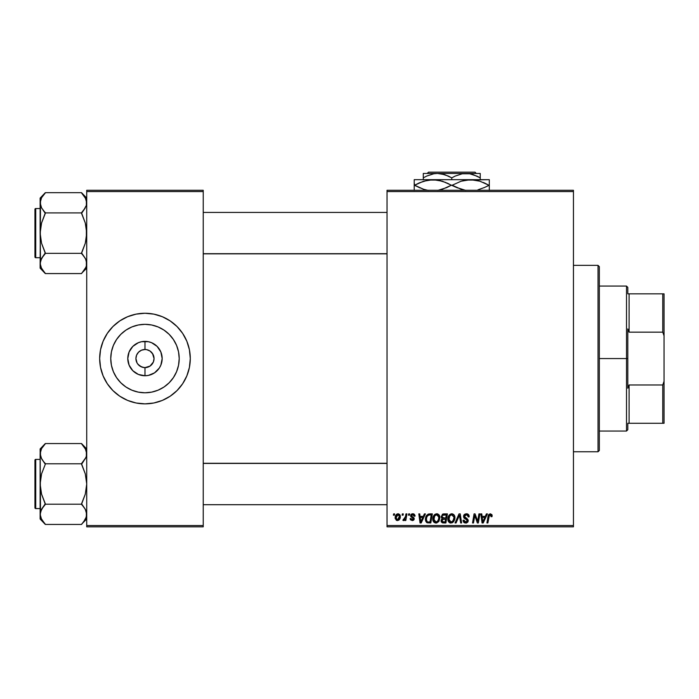 <?xml version="1.0" encoding="UTF-8"?>
<svg xmlns="http://www.w3.org/2000/svg" width="699" height="699" viewBox="0 0 699 699"><rect width="100%" height="100%" fill="white"/><g stroke="black" fill="none" stroke-linecap="round" stroke-linejoin="round"><path stroke-width="1.05" d="M137.965 364.301L141.513 366.931L144.981 367.622L144.981 375.747A17.187 17.187 0 0 1 127.786 358.561A17.187 17.187 0 0 1 144.981 341.374L144.981 349.5L141.513 350.19L144.981 349.5A9.061 9.061 0 0 0 135.921 358.561A9.061 9.061 0 0 0 144.981 367.622L144.955 367.622M137.048 362.938L135.921 358.561L136.602 355.092L138.568 352.156L141.513 350.19M143.697 367.534L139.94 366.093L137.441 363.585M144.23 367.595L144.981 367.622A9.061 9.061 0 0 1 135.921 358.561A9.061 9.061 0 0 1 144.981 349.5L146.746 349.675L144.981 349.5A9.061 9.061 0 0 1 154.042 358.561A9.061 9.061 0 0 1 144.981 367.622L145.06 367.622M137.441 353.528L137.048 354.183M144.981 392.786A34.225 34.225 0 0 1 110.757 358.561A34.225 34.225 0 0 1 144.981 324.336L151.657 324.991L158.079 326.94L163.994 330.103L169.175 334.358L173.431 339.548L176.594 345.463L178.542 351.885L179.206 358.561L178.542 365.236L176.594 371.658L173.431 377.574L169.175 382.764L163.994 387.019L158.079 390.182L151.657 392.13L144.981 392.786L138.297 392.13L131.884 390.182L125.96 387.019L120.778 382.764L116.523 377.574L113.36 371.658L111.412 365.236L110.757 358.561L111.412 351.885L113.36 345.463L116.523 339.548L120.778 334.358L125.96 330.103L131.884 326.94L138.297 324.991L144.981 324.336A34.225 34.225 0 0 1 179.206 358.561A34.225 34.225 0 0 1 144.981 392.786M144.981 313.257A45.304 45.304 0 0 1 190.285 358.561A45.304 45.304 0 0 1 144.981 403.865A45.304 45.304 0 0 0 190.285 358.561A45.304 45.304 0 0 0 144.981 313.257L153.815 314.122L162.317 316.708L170.145 320.893L177.013 326.529L182.649 333.388L186.834 341.226L189.412 349.718L190.285 358.561L189.412 367.403L186.834 375.896L182.649 383.734L177.013 390.601L170.145 396.228L162.317 400.422L153.815 403L144.981 403.865L136.139 403L127.637 400.422L119.809 396.228L112.941 390.601L107.305 383.734L103.12 375.896L100.542 367.403L99.669 358.561L100.542 349.718L103.12 341.226L107.305 333.388L112.941 326.529L119.809 320.893L127.637 316.708L136.139 314.122L144.981 313.257A45.304 45.304 0 0 0 99.669 358.561A45.304 45.304 0 0 0 144.981 403.865A45.304 45.304 0 0 1 99.669 358.561A45.304 45.304 0 0 1 144.981 313.257L147.943 313.353M153.867 360.326L154.042 358.561L153.352 362.03L150.014 366.093L144.981 367.622L148.441 366.931M152.915 354.183L150.014 351.029L146.746 349.675L150.014 351.029L152.513 353.528L154.042 358.561M387.036 190.285L573.442 190.285L573.442 191.578L387.036 191.578L387.036 525.543L573.442 525.543L573.442 190.285L387.036 190.285L387.036 191.578L387.036 190.285M432.821 519.401L433.546 515.976L435.87 513.914L438.675 514.516L439.872 517.697L438.946 521.271L436.718 522.983L434 522.31L432.812 519.042C432.751 521.332 433.799 522.677 435.949 523.07L438.631 521.707L439.872 517.697C439.889 515.46 438.85 514.158 436.761 513.774L436.77 513.774M424.389 513.896L423.271 516.369L424.389 513.896L425.411 513.896L421.2 522.957L420.047 522.957L418.806 513.896L419.75 513.896L420.055 516.369L423.271 516.369L420.055 516.369L419.75 513.896L418.806 513.896L420.047 522.957L421.2 522.957L425.411 513.896L424.389 513.896L425.411 513.896L421.2 522.957L420.047 522.957L418.806 513.896L419.75 513.896M492.044 516.605L492.122 515.775L490.27 513.774L491.895 514.647L492.044 516.605L491.1 516.718L490.611 514.91L489.431 515.172L487.885 522.957L486.932 522.957L488.671 514.578L490.27 513.774L488.051 516.316L486.932 522.957L487.885 522.957L488.977 516.544L490.209 514.84L491.1 516.718L492.044 516.605L492.122 515.775L492.044 516.605L491.1 516.718L491.179 515.932L490.069 514.848M463.778 517.653L463.734 515.373L465.298 513.94L467.823 514.062L469.046 515.661L469.178 516.841L468.234 516.954L467.264 515.006L465.648 514.918L464.617 515.705L464.713 517.146L468.173 520.082L467.841 522.074L466.189 523.044L464.136 522.642L463.245 521.471L463.061 520.248L463.996 520.152L464.302 521.358L465.394 521.987L466.609 521.838L467.29 520.869L466.941 519.916L464.11 518.177L463.533 516.439L467.29 520.729L465.735 522.013L463.996 520.152L463.061 520.248L465.7 523.07L468.234 520.668L467.168 518.684L464.713 517.146L464.468 516.351L466.312 514.84L467.998 515.617L468.234 516.954L469.178 516.841C469.204 514.901 468.269 513.879 466.373 513.774L466.67 513.782M456.071 522.957L455.058 522.957L459.016 513.896L460.222 513.896L461.611 522.957L460.658 522.957L459.47 515.189L456.071 522.957L455.058 522.957L456.071 522.957L459.47 515.189L460.658 522.957L461.611 522.957L460.222 513.896L459.016 513.896L460.222 513.896L461.611 522.957L460.658 522.957M447.876 519.042L448.409 516.386L450.104 514.298L452.515 513.861L454.367 515.346L454.665 519.811L452.515 522.712L449.387 522.581L448.251 521.139L447.876 519.042C447.814 521.332 448.854 522.677 451.004 523.07L453.695 521.707L454.935 517.697C454.953 515.46 453.913 514.158 451.825 513.774L451.825 513.774C449.177 514.403 447.858 516.159 447.876 519.042L448.111 517.243M393.406 515.189L393.633 513.896L394.568 513.896L394.376 515.189L393.406 515.189L394.376 515.189L394.568 513.896L393.633 513.896L394.568 513.896L394.376 515.189L393.406 515.189L393.633 513.896L393.406 515.189M443.778 513.896L441.174 516.71L442.747 514.115L447.404 513.896L445.875 522.957L442.607 522.887L441.34 521.996L441.121 520.082L442.301 518.544L441.174 516.71L442.301 518.544L441.052 520.755L442.301 522.808L445.875 522.957L447.404 513.896L443.778 513.896L447.404 513.896L445.875 522.957L443.559 522.957M486.399 513.896L485.289 516.369L486.399 513.896L487.421 513.896L483.21 522.957L482.065 522.957L480.825 513.896L481.768 513.896L482.074 516.369L485.289 516.369L482.074 516.369L481.768 513.896L480.825 513.896L482.065 522.957L483.21 522.957L487.421 513.896L486.399 513.896L487.421 513.896L483.21 522.957L482.065 522.957L480.825 513.896L481.768 513.896M477.967 519.427L478.937 513.896L477.967 519.427L478.937 513.896L479.89 513.896L478.334 522.957L477.347 522.957L474.752 515.268L473.494 522.957L472.533 522.957L474.071 513.896L475.058 513.896L477.67 521.568L477.967 519.427L477.67 521.568L475.058 513.896L474.071 513.896L472.533 522.957L473.494 522.957L474.752 515.268L477.347 522.957L478.334 522.957L479.89 513.896L478.937 513.896L479.89 513.896L478.334 522.957L477.347 522.957M412.593 513.782L414.096 514.088L414.979 515.338L415.049 516.133L414.105 516.246L413.118 514.639L411.536 515.39L411.807 516.29L414.026 517.889L414.088 519.471L412.436 520.598L410.444 519.776L410.103 518.606L411.047 518.483L412.043 519.759L413.266 519.06L413.161 518.282L410.689 516.334L410.968 514.543L412.794 513.774L410.575 515.687L413.284 518.868L412.288 519.776L411.047 518.483L410.103 518.606L412.244 520.598L414.219 518.728L411.519 515.609L412.751 514.604L414.105 516.246L415.049 516.011L414.096 515.949M428.382 514.053L432.34 513.896L430.811 522.957L427.395 522.835L425.805 521.402L425.438 518.475L426.451 515.574L428.207 514.115L425.403 519.243L427.395 522.835L430.811 522.957L432.34 513.896L429.658 513.896L432.34 513.896L430.811 522.957L427.133 522.747M395.162 517.845L395.835 515.189L396.787 514.184L398.334 513.791L399.784 514.578L400.186 517.828L398.718 520.213L396.403 520.379L395.162 517.845L397.355 520.598C399.435 520.1 400.422 518.702 400.335 516.404L398.098 513.774C396.08 514.281 395.101 515.635 395.162 517.845L395.162 517.845M402.117 515.189L402.336 513.896L403.279 513.896L403.078 515.189L402.117 515.189L403.078 515.189L403.279 513.896L402.336 513.896L403.279 513.896L403.078 515.189L402.117 515.189L402.336 513.896L402.117 515.189M405.403 516.98L405.97 513.896L406.923 513.896L405.804 520.484L404.852 520.484L405.097 519.121L404.083 520.432L402.921 520.362L403.297 519.331L404.695 518.92L405.49 516.526L402.921 520.362L403.568 520.598L405.097 519.121L404.852 520.484L405.804 520.484L406.923 513.896L405.97 513.896L406.923 513.896L405.804 520.484L404.852 520.484M408.469 515.189L408.688 513.896L409.631 513.896L409.439 515.189L408.469 515.189L409.439 515.189L409.631 513.896L408.688 513.896L409.631 513.896L409.439 515.189L408.469 515.189L408.688 513.896L408.469 515.189M387.036 526.836L573.442 526.836L573.442 191.578L387.036 191.578L387.036 526.836L387.036 525.543L573.442 525.543L573.442 526.836L387.036 526.836M144.981 403.865L142.011 403.769M86.728 190.285L203.226 190.285L203.226 191.578L86.728 191.578L86.728 525.543L203.226 525.543L203.226 190.285L86.728 190.285L86.728 191.578L86.728 190.285M86.728 526.836L203.226 526.836L203.226 191.578L86.728 191.578L86.728 526.836L86.728 525.543L203.226 525.543L203.226 526.836L86.728 526.836M190.067 354.122L189.412 349.718M177.013 326.529L173.719 323.541M99.887 362.999L100.542 367.403M112.941 390.601L116.235 393.581M163.182 387.543L163.985 387.028M173.431 377.574L176.594 371.658M173.955 340.352L173.439 339.557M163.994 330.103L158.079 326.94M126.772 329.579L125.969 330.094M116.523 339.548L113.36 345.463M115.999 376.77L116.515 377.565M125.96 387.019L131.884 390.182M141.626 375.424L144.981 375.747L138.402 374.446L132.819 370.715L129.097 365.14L127.786 358.561L129.097 351.981L132.819 346.407L138.402 342.676L141.626 341.697L148.328 341.697L151.552 342.676L157.135 346.407L160.857 351.981L162.168 358.561L160.857 365.14L159.267 368.111L154.531 372.855L148.328 375.424L144.981 375.747L144.981 367.622A9.061 9.061 0 0 0 154.042 358.561A9.061 9.061 0 0 0 144.981 349.5L144.981 341.374A17.187 17.187 0 0 1 162.168 358.561A17.187 17.187 0 0 1 144.981 375.747L148.328 375.424M146.746 349.675L146.257 349.587M145.724 349.535L145.086 349.5M152.513 363.594L152.915 362.938M138.568 352.156L139.94 351.029M144.981 367.622L143.793 367.543M441.331 521.987L441.113 521.384M442.021 518.405L441.445 517.81M442.284 514.385L442.738 514.115M442.755 514.115L443.253 513.948M442.843 515.285L446.277 514.953L445.761 518.011L443.76 518.011L442.109 516.736L442.24 516.045M442.659 521.821L443.489 521.9L441.995 520.711L442.415 521.69M442.388 519.575L445.578 519.069L445.097 521.9L443.489 521.9L445.097 521.9L445.578 519.069L442.511 519.444L442.222 521.498M442.126 516.474L442.196 517.286M442.109 516.736L442.659 517.828M442.467 517.697L445.761 518.011L446.277 514.953L443.236 515.093M443.183 515.119L442.633 515.451M444.512 514.953L443.577 514.997M444.048 519.069L443.245 519.139M442.939 521.873L443.489 521.9M454.525 515.661L454.927 517.347M454.935 517.697L454.874 518.763M450.296 522.992L449.396 522.581M448.592 521.769L448.251 521.131L448.592 521.769M448.024 520.449L447.884 519.392M450.969 513.905L451.598 513.782M451.371 513.809L450.934 513.914M453.73 519.575L454.001 517.653L452.952 521.008L451.038 522.013L451.947 521.812M449.684 516.107L448.933 520.143L449.667 521.454L451.038 522.013L448.819 519.139L448.889 519.942M448.828 518.78L448.819 519.139C448.767 516.876 449.745 515.443 451.755 514.84L450.2 515.486M452.524 514.988L451.755 514.84L453.966 517.146M453.223 520.65L452.104 521.734L453.773 519.427M453.878 518.99L453.948 518.553M450.427 515.303L449.204 517.033M453.966 517.155L452.716 515.084M459.47 515.189L459.287 515.652M459.016 513.896L455.058 522.957L459.016 513.896M466.949 513.809L467.622 513.975M468.872 515.154L469.046 515.661M469.178 516.841L468.234 516.954M466.792 514.875L465.98 514.857M465.333 515.032L464.686 515.582M464.486 516.124L464.783 517.225M464.486 516.561L467.168 518.684M468.068 519.759L468.216 520.344M468.199 521.157L467.692 522.258M466.67 522.939L466.198 523.044M465.945 523.062L463.053 520.449L463.996 520.152M464.494 521.576L464.031 520.746M467.229 521.148L466.548 519.654M467.29 520.729L466.941 519.916M466.146 519.418L465.316 518.973L466.146 519.418M466.373 513.774L463.533 516.439M463.577 515.897L463.979 514.927M463.996 514.91L464.503 514.368M463.795 522.354L464.669 522.913M467.081 518.623L466.617 518.343M491.126 516.526L491.179 515.932M489.029 516.246L487.885 522.957L486.932 522.957L488.051 516.316M492.035 515.006L492.122 515.582M488.269 515.408L488.094 516.089M488.977 516.544L489.055 516.08M482.528 519.707L482.205 517.426L484.774 517.426L482.773 521.961L484.774 517.426L482.205 517.426L482.729 521.402M482.598 520.187L482.651 520.624M475.407 517.583L475.565 518.029M475.102 516.605L475.355 517.4M474.411 517.644L473.494 522.957L472.533 522.957L474.071 513.896L475.058 513.896L476.945 519.112M477.513 520.947L477.67 521.568M474.752 515.268L474.866 515.713M414.053 515.644L413.808 515.093M412.751 514.604L411.519 515.609L412.611 516.806M411.536 515.39L411.711 516.185M414.192 519.104L413.991 519.672M413.869 519.855L413.345 520.336M410.103 518.606L411.047 518.483L411.126 518.981M412.043 519.759L412.62 519.733M412.165 519.776L413.188 518.335L410.942 516.753M412.288 519.776L413.284 518.868L412.628 517.872M413.275 518.964L413.188 518.335M411.047 516.884L410.575 515.687L411.126 516.954M410.968 514.543L411.676 513.992M411.606 514.027L412.331 513.809M415.049 516.011L412.803 513.774M413.24 513.809L413.686 513.905M420.518 519.707L420.186 517.426L422.755 517.426L420.754 521.961L422.755 517.426L420.186 517.426L420.711 521.402M420.58 520.187L420.632 520.624M426.888 522.625L426.442 522.293M425.49 520.344L425.42 519.811M425.674 517.251L426.067 516.255M428.67 521.9L430.042 521.9L428.67 521.9M427.054 521.48L426.346 519.305L426.958 516.613L426.373 518.606L426.722 521.07M427.465 515.845L428.627 515.111L426.958 516.613M429.308 514.988L427.805 515.53M429.658 514.962L431.213 514.953L430.042 521.9L431.213 514.953L429.536 514.971M426.373 518.606L426.346 519.305C426.285 516.64 427.508 515.189 429.999 514.953M429.064 515.014L428.627 515.111M427.508 515.801L427.045 516.439M437.347 513.835L437.792 513.957M439.461 515.652L439.837 516.998M434 522.31L433.188 521.139M436.761 513.774C434.114 514.403 432.795 516.159 432.812 519.042L433.048 517.234M433.878 515.434L434.656 514.569M433.782 515.582L435.04 514.298M438.666 519.575L438.937 517.653L437.897 521.008L435.975 522.013L436.884 521.812M434.621 516.107L433.869 520.143L434.603 521.454L435.975 522.013L433.756 519.139L433.826 519.942M433.922 517.714L433.756 519.139C433.703 516.876 434.682 515.443 436.7 514.84L435.136 515.486M437.46 514.988L436.7 514.84L438.902 517.146M438.159 520.65L437.05 521.734L438.71 519.427M438.815 518.99L438.885 518.553M435.363 515.303L434.14 517.033M438.885 518.544L438.395 515.757L436.517 514.84M400.221 515.451L400.309 515.923M400.186 517.819L400.046 518.309M399.977 518.527L399.662 519.165M395.258 518.824L395.18 518.352M395.206 517.068L395.319 516.474M395.8 515.25L396.543 514.359M397.373 513.896L396.787 514.184M399.042 519.96L399.671 519.156M397.076 519.733L396.106 517.592L398.089 514.604L396.683 515.617M398.841 518.78L399.391 516.5L397.53 519.768M397.661 519.75L398.535 519.226M396.298 516.526L396.385 519.156M396.219 516.823L396.464 516.063M399.286 515.609L398.089 514.604L399.391 516.5L399.278 515.609M399.138 515.25L398.544 514.691M404.494 520.056L403.847 520.554M403.568 520.598L402.921 520.362L403.568 520.598L402.921 520.362L403.568 520.598L402.921 520.362L403.297 519.331L403.987 519.514M404.817 518.719L405.306 517.382M405.97 513.896L405.49 516.526M443.157 517.976L443.76 518.011M453.948 518.544L454.001 517.653M452.253 514.901L451.58 514.84M448.985 517.714L448.863 518.422M426.678 517.251L426.486 517.924M426.705 521.035L427.054 521.471M427.168 521.568L427.622 521.795M438.815 516.657L438.649 516.185M399.155 518.055L399.286 517.548M399.374 517.033L399.382 516.177M398.404 514.647L397.827 514.63M148.328 341.697L141.626 341.697M132.819 346.407L130.687 349.011M132.819 370.715L135.431 372.855M157.135 370.715L159.267 368.111M157.135 346.407L154.531 344.266M151.386 352.156L152.513 353.528M598.029 451.764L599.331 450.471L599.331 266.66L598.029 265.358L598.029 451.764L598.029 265.358L573.442 265.358L598.029 265.358L599.331 266.66L599.331 450.471L598.029 451.764L573.442 451.764L598.029 451.764M82.508 444.817L81.547 443.55L45.304 443.55L81.547 443.55L86.728 448.968L81.547 443.795L85.278 448.575L86.728 453.66L86.353 451.091M85.846 457.627L81.547 463.533L83.644 461.174L81.547 464.258L85.287 473.861L86.728 483.996L85.287 494.149L81.547 504.215L45.304 504.215L41.564 494.132L40.131 483.996L40.131 519.016L45.304 524.189L41.582 519.418L40.131 514.324L41.564 509.265L45.304 504.215L81.547 504.215L85.278 509.23L86.728 514.324L86.361 516.876L83.644 521.83L81.547 524.433L45.304 524.433L40.988 518.23M35.728 508.584L35.728 459.4A0.778 0.778 0 0 0 34.95 460.178L34.95 507.815A0.778 0.778 0 0 0 35.728 508.584L40.131 508.584L35.728 508.584A0.778 0.778 0 0 1 34.95 507.815L34.95 460.178A0.778 0.778 0 0 1 35.728 459.4L35.728 508.584M40.131 459.4L35.728 459.4L40.131 459.4M85.863 518.239L86.728 514.324L86.353 511.755L86.361 516.876L85.295 519.383L81.547 524.433L45.304 524.433L40.131 519.016L40.498 511.773L43.207 506.81L41.573 509.248M85.61 509.868L86.728 514.324L86.344 516.911M83.766 506.967L85.828 510.314M45.304 504.451L41.573 509.239L45.304 503.726L41.564 494.132L40.131 483.996L41.573 473.835L45.304 464.258L41.582 458.754L40.131 453.66L40.507 456.237L40.498 451.117L41.564 448.601L45.304 443.55L40.131 448.968L40.507 511.755M40.507 511.729L41.014 510.366M41.241 518.78L41.564 519.383M43.015 521.576L41.582 519.418M81.547 504.451L83.644 506.81L81.547 503.726L85.287 494.149L86.728 483.996L85.287 473.861L81.547 463.778L45.304 463.778L81.547 463.778L85.278 458.754M85.916 449.868L86.728 453.66L86.361 456.211L85.295 458.727L81.547 463.533M83.644 446.154L85.802 449.606L81.547 443.795L83.845 446.408M40.996 449.745L40.131 453.66L41.564 448.601L45.304 443.795M40.944 457.461L40.131 453.66L40.131 483.996L41.573 473.835L45.304 464.258L41.031 457.67M40.131 448.968L40.498 456.211M43.085 461.017L41.582 458.754M44.343 523.167L43.216 521.838M86.361 456.211L86.361 451.117L86.344 456.255M81.547 524.189L86.728 519.016M387.036 463.428L203.226 463.428L387.036 463.428M203.226 253.693L387.036 253.693L203.226 253.693M82.508 193.955L81.547 192.688L45.304 192.688L81.547 192.688L86.728 198.105L81.547 192.933L85.278 197.712L86.728 202.797L86.353 200.229M40.507 266.048L40.131 263.462L40.131 268.154L45.304 273.326L41.582 268.547L40.131 263.462L41.564 258.394L45.304 253.353L81.547 253.353L85.278 258.368L86.344 260.867L86.361 266.004L85.295 268.521L81.547 273.571L45.304 273.571L40.988 267.368M35.728 257.721L35.728 208.538A0.778 0.778 0 0 0 34.95 209.316L34.95 256.944A0.778 0.778 0 0 0 35.728 257.721L40.131 257.721L35.728 257.721A0.778 0.778 0 0 1 34.95 256.944L34.95 209.316A0.778 0.778 0 0 1 35.728 208.538L35.728 257.721M40.131 208.538L35.728 208.538L40.131 208.538M85.863 267.376L81.547 273.571L45.304 273.571L40.131 268.154L40.498 260.91L43.207 255.948L41.573 258.377L45.304 253.588L41.582 258.368M85.61 259.006L86.728 263.462L86.353 260.884L86.344 266.048M83.766 256.105L85.828 259.451M40.507 260.867L41.014 259.504M41.241 267.918L41.564 268.521M43.015 270.714L41.582 268.547M81.547 253.588L83.644 255.948L81.547 252.863L85.287 243.287L86.353 238.28L86.353 228.005L85.287 222.99L81.547 213.396L85.287 207.883L81.547 212.907L45.304 212.907L41.582 207.891L40.131 202.797L40.498 205.366L40.498 200.255L41.564 197.738L45.304 192.688L40.131 198.105L40.131 233.125L41.573 222.972L45.304 212.907L81.547 212.907L85.287 222.99L86.728 233.125L85.287 243.287L81.547 253.353L45.304 253.353L41.564 243.269L40.131 233.125L40.498 260.91M86.344 205.392L85.846 206.764M85.916 199.005L86.728 202.797L86.361 205.349L83.644 210.312L86.361 205.349L86.361 200.255L86.361 205.349M83.644 195.292L85.802 198.743L81.547 192.933L83.845 195.545M40.996 198.874L40.131 202.797L41.564 197.738L45.304 192.933M40.131 198.105L40.498 205.349L41.573 207.883M45.304 253.588L43.216 255.948L45.304 252.863L41.564 243.269L40.131 233.125L41.573 222.972L45.304 213.396L43.085 210.154M40.131 263.453L40.498 266.004M44.343 272.304L43.216 270.967M40.498 205.349L40.131 263.462M81.547 273.326L86.728 268.154M85.278 519.418L85.802 518.378M41.582 448.575L41.058 449.606M85.863 449.754L86.344 451.073M45.304 463.533L43.216 461.174M40.988 457.574L40.507 456.255M40.131 453.66L40.507 451.073M83.644 506.81L85.278 509.23M85.863 510.41L86.344 511.729M86.728 514.324L86.361 511.773M34.95 505.997L34.95 507.352M34.95 460.632L34.95 461.987M85.278 268.547L85.802 267.516M41.582 197.712L41.058 198.743M81.547 212.671L85.287 207.883M85.863 198.892L86.344 200.211M45.304 212.671L43.216 210.312M40.988 206.712L40.507 205.392M40.131 202.797L40.507 200.211M83.644 255.948L85.278 258.368M85.863 259.547L86.344 260.867M86.728 263.462L86.361 260.91M34.95 255.135L34.95 256.489M34.95 209.77L34.95 211.124M627.807 293.842L627.807 287.368L627.807 293.842L629.1 293.842L627.807 293.842M629.1 332.156L629.1 293.842L629.1 332.156L662.757 332.156L664.05 335.808L664.05 381.313L662.757 384.966L629.1 384.966L627.807 388.225L627.807 328.906L629.1 332.156L662.757 332.156L662.757 293.842L629.1 293.842L662.757 293.842L662.757 332.156L664.05 335.808L664.05 423.279L664.05 381.313L662.757 384.966L629.1 384.966L627.807 388.225L627.807 358.561L626.514 358.561L627.807 358.561L627.807 328.906L629.1 332.156M599.331 286.074L626.514 286.074L626.514 358.561L626.514 286.074L627.807 287.368M599.331 358.561L626.514 358.561L599.331 358.561M627.807 423.279L627.807 429.754L627.807 423.279L629.1 423.279L629.1 384.966L629.1 423.279L664.05 423.279L662.757 423.279L662.757 384.966L662.757 423.279L627.807 423.279M599.331 431.047L626.514 431.047L626.514 358.561L626.514 431.047L627.807 429.754M664.05 293.842L662.757 293.842L664.05 293.842L664.05 335.808L664.05 293.842M428.496 172.164L475.023 172.164L428.496 172.164L427.203 173.457L428.496 172.164M476.325 173.457L475.023 172.164L476.325 173.457M455.163 176.087L462.257 173.78L469.684 173.771L473.31 174.68L480.239 177.861L476.849 176.087L480.239 177.861L480.239 179.669L480.239 173.457L465.997 173.457L469.684 173.771L477.05 176.183M426.949 175.965L433.782 173.78L437.522 173.457L441.209 173.771L448.277 176.043M451.764 177.861L448.374 176.087L451.764 177.861L451.764 179.669L451.764 177.861L455.154 176.087L462.257 173.78L465.997 173.457L437.522 173.457L444.835 174.68L451.764 177.861L455.154 176.087M423.279 173.78L423.279 179.669L423.279 177.861L426.678 176.087L433.782 173.78L437.522 173.457L423.279 173.457L480.239 173.457M414.219 180.071L414.219 185.235L423.577 189.263L428.251 190.408L423.577 189.263L414.647 185.235L423.515 181.233L432.996 179.669L414.219 179.669L489.3 179.669L465.752 180.071L475.276 180.062L479.942 181.207L488.881 185.235L483.385 182.491M477.906 189.848L484.503 187.481L478.011 189.822M484.075 187.673L489.3 185.235L489.3 180.071M477.347 180.482L475.311 180.071M477.871 180.613L470.532 179.669L465.717 180.08L461.052 181.233L452.183 185.235L461.052 181.233L470.532 179.669L432.996 179.669L442.406 181.207L456.569 187.489L465.787 190.408L461.122 189.263L452.183 185.235L457.53 187.909M463.717 189.988L463.175 189.848M446.539 187.673L437.81 190.39L442.467 189.237L451.336 185.235L446.967 187.481M439.811 180.482L432.996 179.669L428.216 180.071L437.731 180.062L445.979 182.553M419.444 182.797L428.172 180.08L432.996 179.669M415.914 184.536L414.647 185.235L420.143 187.979M426.172 189.988L425.656 189.857M414.219 181.216L414.219 190.399M489.3 190.399L489.3 182.989M470.532 179.669L479.942 181.207L488.881 185.235L484.494 182.989M419.016 187.481L414.647 185.235L419.016 182.989M414.647 185.235L414.219 182.989M440.344 180.613L437.81 180.08M449.02 183.986L446.967 182.989M489.3 185.235L489.3 187.481L489.3 185.235L484.503 187.481M487.614 185.934L488.881 185.235M454.499 186.484L456.552 187.481M414.219 185.235L414.219 187.481M452.183 185.235L451.336 185.235M489.3 189.254L489.3 187.481M480.239 174.68L480.239 176.087L480.239 174.68M477.967 176.629L480.239 177.861L480.239 176.096M423.279 177.861L426.678 176.087L423.279 177.861L423.279 176.096L423.279 177.861M423.279 174.689L423.279 176.087M449.553 176.664L448.374 176.087M203.226 504.704L387.036 504.704L203.226 504.704M203.226 463.28L387.036 463.28M387.036 212.417L203.226 212.417L387.036 212.417M387.036 253.842L203.226 253.842"/></g></svg>
